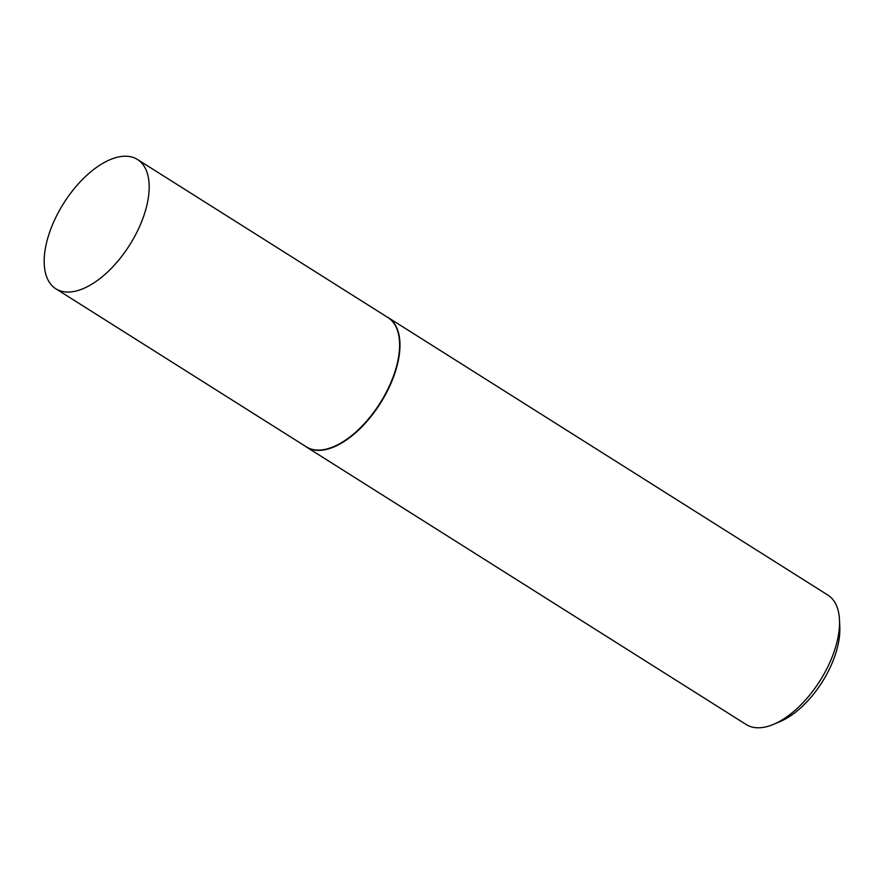 <?xml version="1.0" encoding="UTF-8"?>
<svg xmlns="http://www.w3.org/2000/svg" width="884" height="884" viewBox="0 0 884 884"><rect width="100%" height="100%" fill="white"/><g stroke="black" fill="none" stroke-linecap="round" stroke-linejoin="round"><path stroke-width="1.33" d="M55.869 288.792L306.306 446.84A76.455 39.029 -57.7 0 0 327.08 448.917A76.455 39.029 -57.7 0 0 389.17 386.396A76.455 39.029 -57.7 0 0 387.91 317.522L137.473 159.485A76.455 39.029 -57.7 0 0 116.699 157.396A76.455 39.029 -57.7 0 0 54.609 219.928A76.455 39.029 -57.7 0 0 55.869 288.792A76.455 39.029 -57.7 0 0 76.654 290.88A76.455 39.029 -57.7 0 0 138.744 228.359A76.455 39.029 -57.7 0 0 137.473 159.485M305.135 446.1A76.532 39.073 -57.7 0 0 306.571 447.105A76.532 39.073 -57.7 0 0 327.378 449.183A76.532 39.073 -57.7 0 0 389.524 386.595A76.532 39.073 -57.7 0 0 388.264 317.654A76.532 39.073 -57.7 0 0 386.75 316.792M839.502 620.093L839.8 627.22A69.239 35.349 122.3 0 1 780.329 721.454L773.765 724.25A76.532 39.073 -57.7 0 0 839.502 620.093A76.532 39.073 -57.7 0 0 827.855 595.076L388.264 317.654M306.571 447.105L746.173 724.515A76.532 39.073 -57.7 0 0 766.969 726.604A76.532 39.073 -57.7 0 0 773.765 724.25"/></g></svg>
